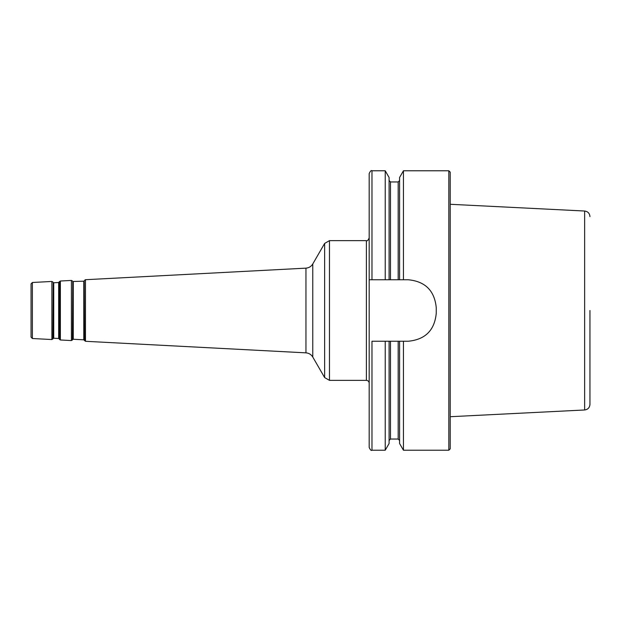 <?xml version="1.0" encoding="UTF-8"?>
<svg xmlns="http://www.w3.org/2000/svg" width="621" height="621" viewBox="0 0 621 621"><rect width="100%" height="100%" fill="white"/><g stroke="black" fill="none" stroke-linecap="round" stroke-linejoin="round"><path stroke-width="0.93" d="M51.885 339.54L51.885 281.46L32.377 282.485L32.377 338.515L51.885 339.54L53.227 338.492L53.227 282.508L53.732 282.765L53.732 338.235L58.669 338.492L58.669 282.508L59.43 281.631L59.43 339.369L60.361 339.982L71.415 340.564L72.766 339.508L72.766 281.492L83.781 281.189L83.781 339.811L73.262 339.26L73.262 281.74M59.135 282.206L59.43 339.369M83.781 281.189L84.246 280.886L84.246 340.114L85.481 341.294L305.951 352.852L305.951 268.148C308.932 267.907 311.206 266.51 312.774 263.964L324.636 243.432L324.636 377.568L329.472 380.363L366.39 380.363C368.09 380.526 369.021 381.457 369.185 383.157M32.377 282.485L31.05 283.882L31.05 337.118L32.377 338.515M403.448 170.775L399.575 177.49L399.575 279.76L408.308 279.76C425.276 281.414 434.591 290.729 436.252 307.705L436.252 313.295C434.607 330.256 425.292 339.571 408.308 341.24L389.095 341.24L389.095 443.51L385.222 450.225L371.979 450.225C371.296 450.939 370.364 450.008 369.185 447.43L369.185 173.57C370.364 170.992 371.296 170.061 371.979 170.775L371.979 279.76L403.448 279.76L403.448 170.775L448.828 170.775L448.828 450.225L450.225 448.828L450.225 172.172L448.828 170.775M312.774 263.964L312.774 357.036L324.636 377.568M403.448 450.225L403.448 341.24L399.575 341.24L399.575 443.51L403.448 450.225L448.828 450.225M369.185 279.76L371.979 279.76L369.185 279.76M385.222 170.775L385.222 279.76L389.095 279.76L389.095 177.49L385.222 170.775L371.979 170.775M371.979 450.225L371.979 341.24L389.095 341.24L385.222 341.24L385.222 450.225M589.95 310.5L589.95 404.395L589.95 310.5M450.225 416.714L584.64 409.976L584.64 211.024C587.885 211.482 589.655 213.337 589.95 216.605M52.878 339.027L53.227 282.508M72.416 340.052L72.766 281.492M84.246 280.886L84.541 340.688M60.361 339.982L60.361 281.018L71.415 280.436L71.415 340.564M85.481 341.294L85.481 279.706L305.951 268.148M369.185 237.843C368.191 240.273 367.259 241.204 366.39 240.637L366.39 380.363M329.472 380.363L329.472 240.637L366.39 240.637M390.493 279.76L390.493 181.953L389.095 180.556M398.177 279.76L398.177 181.953L390.493 181.953M399.575 440.444L398.177 439.047L398.177 341.24M398.177 439.047L390.493 439.047L390.493 341.24M53.732 338.235L53.227 338.492M53.732 282.765L58.669 282.508M59.135 338.794L58.669 338.492M73.262 339.26L72.766 339.508M84.246 340.114L83.781 339.811M51.885 281.46L52.878 281.973M59.43 281.631L60.361 281.018M71.415 280.436L72.416 280.948M84.541 280.312L85.481 279.706M324.636 243.432L329.472 240.637M312.774 357.036C311.206 354.49 308.932 353.093 305.951 352.852M398.177 181.953L399.575 180.556M390.493 439.047L389.095 440.444M584.64 409.976C587.885 409.518 589.655 407.663 589.95 404.395M584.64 211.024L450.225 204.286"/></g></svg>
